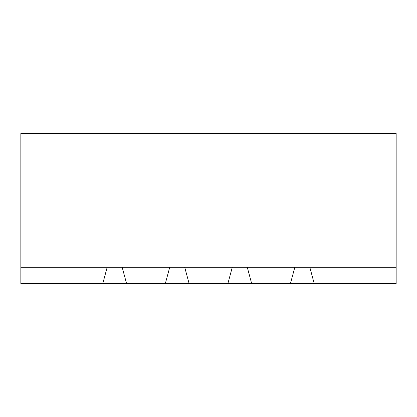 <?xml version="1.0" encoding="UTF-8"?>
<svg xmlns="http://www.w3.org/2000/svg" width="417" height="417" viewBox="0 0 417 417"><rect width="100%" height="100%" fill="white"/><g stroke="black" fill="none" stroke-linecap="round" stroke-linejoin="round"><path stroke-width="0.63" d="M102.79 283.56L20.85 283.56L20.85 267.297L122.181 267.297L126.559 283.56L102.79 283.56L107.169 267.297M314.209 283.56L309.831 267.297L396.15 267.297L396.15 283.56L126.559 283.56M20.85 246.03L20.85 133.44L396.15 133.44L396.15 246.03L20.85 246.03L20.85 267.297M165.34 283.56L169.719 267.297L122.181 267.297M290.441 283.56L294.819 267.297L247.281 267.297L251.66 283.56M227.891 283.56L232.269 267.297L184.731 267.297L189.109 283.56M396.15 267.297L396.15 246.03M184.731 267.297L169.719 267.297M247.281 267.297L232.269 267.297M309.831 267.297L294.819 267.297"/></g></svg>
